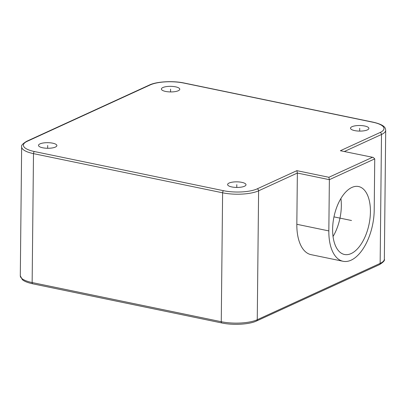 <?xml version="1.0" encoding="UTF-8"?>
<svg xmlns="http://www.w3.org/2000/svg" width="406" height="406" viewBox="0 0 406 406"><rect width="100%" height="100%" fill="white"/><g stroke="black" fill="none" stroke-linecap="round" stroke-linejoin="round"><path stroke-width="0.61" d="M175.59 86.838A9.196 2.796 -179.4 0 1 179.777 89.234A9.196 2.796 -179.4 0 1 174.956 91.639A9.196 2.796 -179.4 0 1 165.572 91.431A9.196 2.796 -179.4 0 1 161.385 89.041A9.196 2.796 -179.4 0 1 166.206 86.635A9.196 2.796 -179.4 0 1 175.59 86.838M367.405 129.9A9.196 2.796 -179.4 0 1 357.067 130.96A9.196 2.796 -179.4 0 1 350.5 128.21A9.196 2.796 -179.4 0 1 351.982 126.708A9.196 2.796 -179.4 0 1 362.319 125.647A9.196 2.796 -179.4 0 1 368.887 128.403A9.196 2.796 -179.4 0 1 367.405 129.9M231.796 186.943A9.196 2.796 -179.4 0 1 227.609 184.547A9.196 2.796 -179.4 0 1 232.43 182.142A9.196 2.796 -179.4 0 1 241.814 182.35A9.196 2.796 -179.4 0 1 246 184.74A9.196 2.796 -179.4 0 1 241.179 187.146A9.196 2.796 -179.4 0 1 231.796 186.943M39.981 143.881A9.196 2.796 -179.4 0 1 50.319 142.821A9.196 2.796 -179.4 0 1 56.886 145.571A9.196 2.796 -179.4 0 1 55.399 147.073A9.196 2.796 -179.4 0 1 45.066 148.134A9.196 2.796 -179.4 0 1 38.494 145.384A9.196 2.796 -179.4 0 1 39.981 143.881M374.743 158.873L329.367 179.675L328.875 177.29L296.872 170.662L297.365 173.047L296.832 224.285A41.64 21.508 101.7 0 0 311.072 254.653L343.075 261.281A41.64 21.508 101.7 0 0 374.21 210.11L374.743 158.873L373.21 157.411L340.36 150.722L380.062 132.523A24.289 7.384 0.6 0 0 372.926 122.236L183.816 83.068A24.289 7.384 0.6 0 0 150.215 84.92L27.324 141.258A24.289 7.384 0.6 0 0 34.454 151.545L223.569 190.713A24.289 7.384 0.6 0 0 257.171 188.861L296.872 170.662M27.324 141.258A1.736 1.391 -114.6 0 0 26.583 141.334C22.584 143.825 20.939 145.668 21.65 146.855A26.025 7.912 0.6 0 0 33.495 153.63L222.61 192.799A26.025 7.912 0.6 0 0 258.607 190.815L297.365 173.047L329.367 179.675L328.835 230.912A41.64 21.508 101.7 0 0 343.075 261.281M332.615 229.177A34.698 17.925 101.7 0 0 344.481 254.486A34.698 17.925 101.7 0 0 370.424 211.841A34.698 17.925 101.7 0 0 358.559 186.532A34.698 17.925 101.7 0 0 332.615 229.177M333.037 236.505A34.698 17.925 101.7 0 0 341.334 205.817A34.698 17.925 101.7 0 0 340.908 198.488M373.21 157.411L340.36 150.722M170.581 89.137L170.55 91.934M359.696 128.306L359.665 131.097M236.805 184.644L236.774 187.44M47.69 145.48L47.659 148.271M333.971 216.875L351.52 220.509M372.363 157.355L328.875 177.29M296.832 224.285L328.835 230.912M344.455 151.458L381.498 134.477A26.025 7.912 0.6 0 0 385.7 130.23C385.299 128.986 386.548 125.276 373.261 122.191L184.146 83.022C173.063 80.637 156.772 81.489 149.474 84.996L26.583 141.334M380.062 132.523A1.736 1.391 65.4 0 1 381.498 134.477L380.148 263.387L257.257 319.73A26.025 7.912 -179.4 0 1 221.26 321.709L32.145 282.546A26.025 7.912 -179.4 0 1 20.3 275.77L22.34 279.643C23.345 280.576 25.903 282.302 32.739 283.809A1.736 0.898 -78.3 0 1 32.145 282.546L33.495 153.63A1.736 0.898 101.7 0 1 34.454 151.545M372.926 122.236A1.736 0.898 -78.3 0 1 373.261 122.191M183.816 83.068A1.736 0.898 -78.3 0 1 184.146 83.022M150.215 84.92A1.736 1.391 -114.6 0 0 149.474 84.996M223.569 190.713A1.736 0.898 101.7 0 0 222.61 192.799L221.26 321.709A1.736 0.898 -78.3 0 0 221.854 322.978L32.739 283.809M257.171 188.861A1.736 1.391 65.4 0 1 258.607 190.815L257.257 319.73A1.736 1.391 -114.6 0 1 256.526 321.004C249.228 324.511 232.937 325.363 221.854 322.978M379.417 264.666A1.736 1.391 -114.6 0 0 380.148 263.387A26.025 7.912 -179.4 0 0 384.35 259.145C385.066 260.332 383.421 262.169 379.417 264.666L256.526 321.004M384.35 259.145L385.7 130.23M21.65 146.855L20.3 275.77"/></g></svg>

